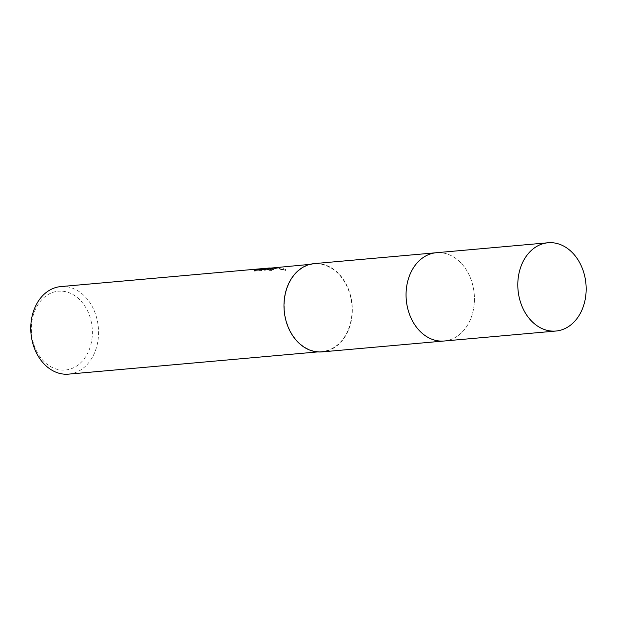 <?xml version="1.0" encoding="UTF-8"?>
<svg xmlns="http://www.w3.org/2000/svg" width="617" height="617" viewBox="0 0 617 617"><rect width="100%" height="100%" fill="white"/><g stroke="black" fill="none" stroke-linecap="round" stroke-linejoin="round"><path stroke-width="0.46" stroke-dasharray="3.08 2.31" d="M419.452 330.689L419.46 330.689A44.316 34.097 84.9 0 0 441.325 341.108A44.316 34.097 84.9 0 0 474.411 297.541A44.316 34.097 84.9 0 0 439.165 252.631A44.308 34.089 84.9 0 0 436.304 252.731A44.308 34.089 84.9 0 0 413.799 267.261A44.308 34.089 84.9 0 0 419.452 330.689A44.308 34.089 84.9 0 0 441.325 341.101A44.308 34.089 84.9 0 0 444.178 341A44.308 34.089 84.9 0 0 474.334 295.69A44.308 34.089 84.9 0 0 439.157 252.631A44.316 34.097 84.9 0 0 413.799 267.254L413.799 267.261M322.089 351.891A44.308 34.089 84.9 0 0 352.245 306.58A44.308 34.089 84.9 0 0 317.076 263.521A44.308 34.089 84.9 0 0 314.223 263.621M262.827 269.59L277.642 267.994L286.041 270.508L279.655 269.166L271.827 268.657L265.765 269.089L273.663 269.768L270.979 270.778A43.213 33.249 84.9 0 0 267.4 269.868L267.377 269.128A43.946 33.812 -95.1 0 1 270.963 270.03L273.647 269.027L270.485 268.048L267.685 268.14M270.069 267.979L286.018 269.745L279.995 267.2L275.429 267.446M68.564 374.133A43.946 33.812 84.9 0 0 98.473 329.2A43.946 33.812 84.9 0 0 63.59 286.496A43.946 33.812 84.9 0 0 60.759 286.596M317.084 263.891A43.946 33.812 84.9 0 0 314.254 263.983A43.946 33.812 84.9 0 0 284.344 308.924A43.946 33.812 84.9 0 0 319.228 351.628A43.946 33.812 84.9 0 0 322.059 351.528A43.946 33.812 84.9 0 0 351.968 306.587A43.946 33.812 84.9 0 0 317.084 263.891M266.043 268.318L269.004 268.673L267.377 269.128M60.898 291.131A39.55 30.426 84.9 0 0 31.367 330.01A39.55 30.426 84.9 0 0 62.826 370.1A39.55 30.426 84.9 0 0 92.365 331.221A39.55 30.426 84.9 0 0 60.898 291.131M267.4 269.868L269.027 269.405L262.819 269.344M254.852 270.331L254.366 271.141L265.395 270.153L265.372 269.39M254.366 271.141L254.343 270.369M270.979 270.778L270.963 270.03M265.765 269.089L265.75 268.472M265.395 270.153L271.765 268.796L265.541 269.351M271.765 268.796L271.75 268.048M277.642 267.994L277.619 267.261M286.041 270.508L286.018 269.745M444.186 341.008A44.316 34.097 84.9 0 0 474.419 297.541A44.316 34.097 84.9 0 0 436.312 252.723L435.687 252.785M314.254 263.983L309.896 264.377M254.235 270.153L254.25 270.909M273.647 269.027L273.663 269.768M275.606 268.171L267.909 268.858M267.647 268.881L264.662 269.143M286.041 269.536L286.057 270.3M269.004 268.673L269.027 269.405M322.059 351.528L317.701 351.914M444.178 341L443.561 341.054"/><path stroke-width="0.93" d="M413.799 267.254A44.316 34.097 84.9 0 0 419.46 330.689M435.687 252.785L314.223 263.621A44.308 34.089 84.9 0 0 284.067 308.932A44.308 34.089 84.9 0 0 319.236 351.991A44.308 34.089 84.9 0 0 322.089 351.891L443.561 341.054M267.685 268.14L270.069 267.979M309.896 264.377L262.811 268.85L271.75 268.048L265.372 269.39L254.343 270.369L255.16 269.452L264.585 268.418L60.759 286.596A43.946 33.812 84.9 0 0 30.85 331.53A43.946 33.812 84.9 0 0 65.734 374.234A43.946 33.812 84.9 0 0 68.564 374.133L317.701 351.914M264.585 268.418L266.043 268.318M262.819 269.344L255.307 270.207L255.16 269.452M265.541 269.351L262.827 269.59L262.811 268.85M586.15 287.576A44.308 34.089 84.9 0 0 548.05 242.766A44.308 34.089 84.9 0 0 517.817 286.226A44.308 34.089 84.9 0 0 555.917 331.036A44.308 34.089 84.9 0 0 586.15 287.576M548.05 242.766L436.312 252.723A44.316 34.097 84.9 0 0 406.071 296.191A44.316 34.097 84.9 0 0 444.186 341.008L555.917 331.036"/></g></svg>
